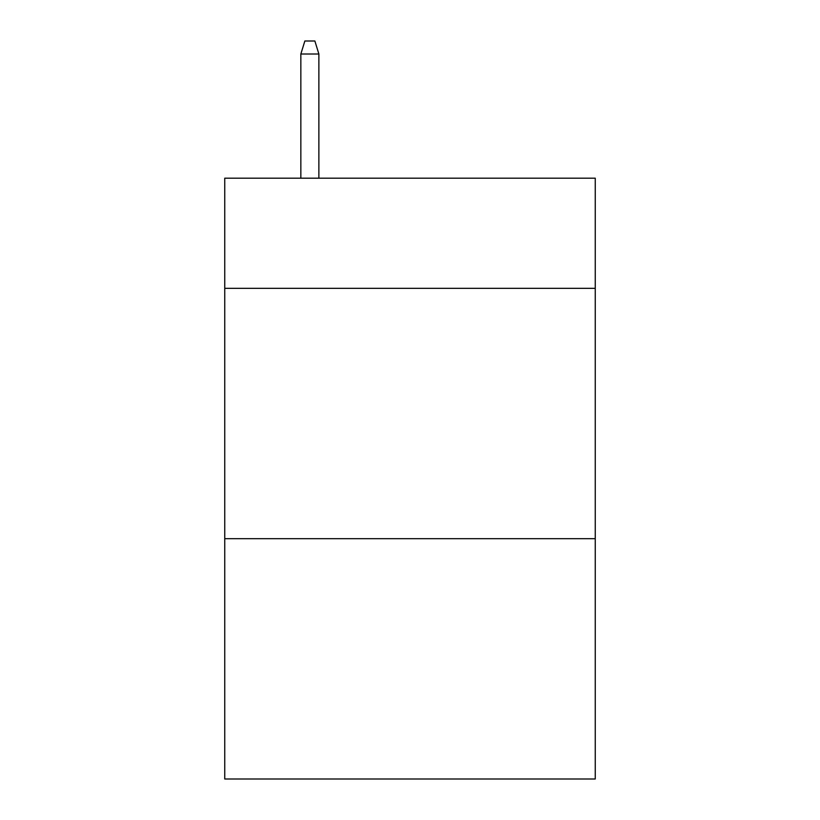 <?xml version="1.0" encoding="UTF-8"?>
<svg xmlns="http://www.w3.org/2000/svg" width="820" height="820" viewBox="0 0 820 820"><rect width="100%" height="100%" fill="white"/><g stroke="black" fill="none" stroke-linecap="round" stroke-linejoin="round"><path stroke-width="1.23" d="M595.248 288.332L595.248 178.186L224.752 178.186L224.752 288.332L595.248 288.332L595.248 779L224.752 779L224.752 288.332M595.248 538.678L224.752 538.678M318.877 178.186L318.877 54.017L300.848 54.017L300.848 178.186M300.848 54.017L304.856 41L314.87 41L318.877 54.017"/></g></svg>
